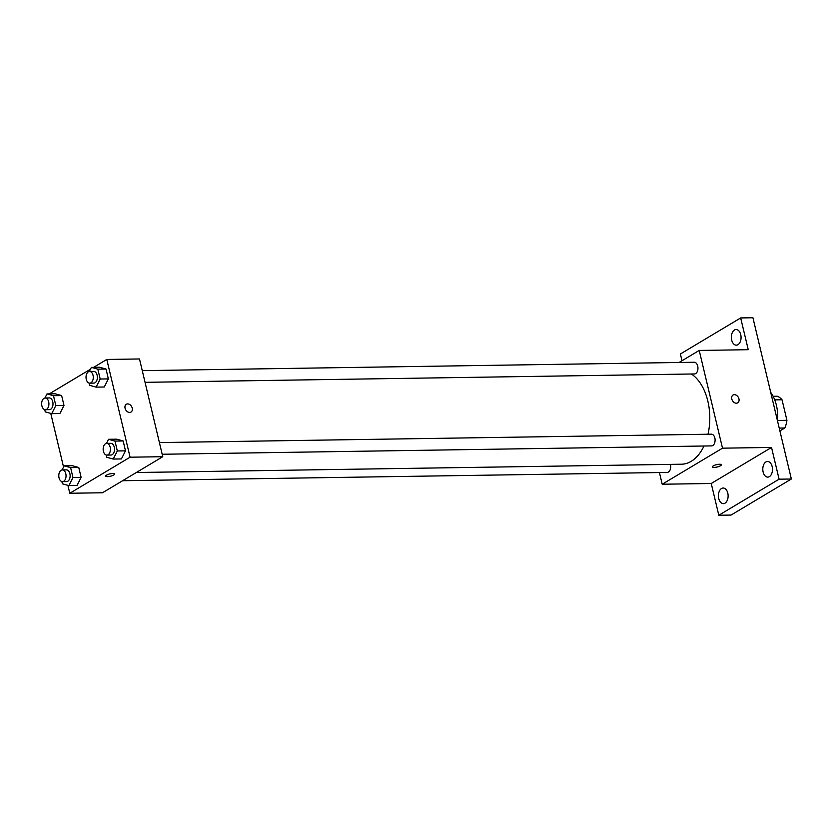 <?xml version="1.0" encoding="UTF-8"?>
<svg xmlns="http://www.w3.org/2000/svg" width="833" height="833" viewBox="0 0 833 833"><rect width="100%" height="100%" fill="white"/><g stroke="black" fill="none" stroke-linecap="round" stroke-linejoin="round"><path stroke-width="1.25" d="M774.732 399.871L782.031 399.767A20.169 12.505 -90.9 0 0 777.241 396.237L773.118 396.3M782.031 399.767L786.925 420.332A20.169 12.505 -90.9 0 1 784.811 427.995L779.896 430.932M777.585 420.478L786.925 420.332M779.219 428.079L784.811 427.995M777.533 421.019A31.258 19.388 -90.9 0 0 770.723 392.416M681.998 360.741L680.384 353.994L740.672 317.935L752.928 317.748L791.35 479.006L731.062 515.065L718.806 515.252L711.236 483.494L771.525 447.436L779.094 479.194L791.35 479.006M740.672 317.935L748.242 349.693L699.21 350.443L722.503 448.175L771.525 447.436M736.393 403.214A4.561 3.363 -120.9 0 1 732.072 399.85A4.561 3.363 -120.9 0 1 733.03 395.029A4.561 3.363 -120.9 0 1 738.257 397.206A4.561 3.363 -120.9 0 1 737.705 402.849A4.561 3.363 -120.9 0 1 736.393 403.214M772.16 466.595A7.809 4.842 89.1 0 1 767.766 477.111A7.809 4.842 89.1 0 1 763.122 471.999A7.809 4.842 89.1 0 1 767.526 461.482A7.809 4.842 89.1 0 1 772.16 466.595M727.792 493.126A7.809 4.842 89.1 0 1 723.388 503.642A7.809 4.842 89.1 0 1 718.744 498.54A7.809 4.842 89.1 0 1 723.148 488.023A7.809 4.842 89.1 0 1 727.792 493.126M779.094 479.194L718.806 515.252M722.503 448.175L662.204 484.233L711.236 483.494M662.204 484.233L659.424 472.55M740.735 334.647A7.809 4.842 89.1 0 1 736.33 345.164A7.809 4.842 89.1 0 1 731.686 340.051A7.809 4.842 89.1 0 1 736.091 329.535A7.809 4.842 89.1 0 1 740.735 334.647M136.32 472.519L681.425 464.22A46.877 29.082 -90.9 0 0 691.192 461.326A46.877 29.082 -90.9 0 0 703.989 446.009M707.998 434.232A46.877 29.082 -90.9 0 0 691.4 374.007M679.093 362.48L699.21 350.443M162.185 454.256L711.559 445.894A5.852 3.634 -90.9 0 0 712.777 445.53A5.852 3.634 -90.9 0 0 715.026 438.981A5.852 3.634 -90.9 0 0 711.382 434.18L159.405 442.583M145.046 382.326L694.42 373.955A5.852 3.634 -90.9 0 0 695.638 373.601A5.852 3.634 -90.9 0 0 697.887 367.051A5.852 3.634 -90.9 0 0 694.243 362.251L142.266 370.654M670.44 464.387A5.852 3.634 89.1 0 1 667.181 472.426L122.597 480.724M713.287 465.886A4.561 1.208 -13.4 0 1 718.119 464.366A4.561 1.208 -13.4 0 1 721.305 464.783A4.561 1.208 -13.4 0 1 717.151 467.011A4.561 1.208 -13.4 0 1 712.434 466.886A4.561 1.208 -13.4 0 1 713.287 465.886M721.305 464.772A4.561 1.208 -13.4 0 1 717.151 467.001A4.561 1.208 -13.4 0 1 712.434 466.886M733.03 395.029A4.561 3.363 -120.9 0 1 738.257 397.206A4.561 3.363 -120.9 0 1 737.705 402.849M93.629 367.343L106.801 359.46L139.486 358.961L162.768 456.703L102.48 492.761L69.795 493.261L67.9 485.327M106.801 359.46L130.083 457.202L162.768 456.703M129.667 412.45A4.561 3.363 -120.9 0 1 125.356 409.086A4.561 3.363 -120.9 0 1 126.314 404.265A4.561 3.363 -120.9 0 1 131.541 406.452A4.561 3.363 -120.9 0 1 130.989 412.085A4.561 3.363 -120.9 0 1 129.667 412.45M55.186 393.79L61.642 395.571L63.985 405.442L59.893 413.532L63.985 405.442L61.642 395.571L55.186 393.79L47.012 393.915L53.468 395.696L55.821 405.567L51.719 413.657L45.263 411.877L44.732 409.617M116.693 439.178L123.149 440.959L125.502 450.84L121.399 458.931L125.502 450.84L123.149 440.959L116.693 439.178L108.529 439.303L114.975 441.084L117.328 450.965L113.226 459.056L106.78 457.275L106.239 455.016M49.251 393.874L90.443 369.248M63.547 467.042L50.761 413.397M130.083 457.202L69.795 493.261M99.554 367.249L106.01 369.029L108.363 378.9L104.26 387.001L108.363 378.9L106.01 369.029L99.554 367.249L91.391 367.374L97.836 369.154L100.189 379.025L96.097 387.126L89.641 385.335L89.1 383.086M72.325 465.72L78.771 467.5L81.124 477.382L77.032 485.472L81.124 477.382L78.771 467.5L72.325 465.72L64.151 465.845L70.607 467.625L72.96 477.507L68.858 485.597L62.402 483.817L61.871 481.557M106.572 475.122A4.561 1.208 -13.4 0 1 111.403 473.613A4.561 1.208 -13.4 0 1 114.579 474.019A4.561 1.208 -13.4 0 1 110.425 476.247A4.561 1.208 -13.4 0 1 105.718 476.132A4.561 1.208 -13.4 0 1 106.572 475.122M114.579 474.019A4.561 1.208 -13.4 0 1 110.425 476.237A4.561 1.208 -13.4 0 1 105.718 476.122M126.314 404.265A4.561 3.363 -120.9 0 1 131.541 406.452A4.561 3.363 -120.9 0 1 130.989 412.085M62.069 469.947L64.151 465.845M62.506 481.641L66.588 481.578A5.852 3.634 -90.9 0 0 67.817 481.214A5.852 3.634 -90.9 0 0 70.066 474.664A5.852 3.634 -90.9 0 0 66.411 469.864L62.329 469.927A5.852 3.634 -90.9 0 0 58.789 475.841A5.852 3.634 -90.9 0 0 62.506 481.641A5.852 3.634 -90.9 0 0 63.725 481.276A5.852 3.634 -90.9 0 0 65.984 474.727A5.852 3.634 -90.9 0 0 62.329 469.927M70.607 467.625L78.771 467.5M72.96 477.507L81.124 477.382M68.858 485.597L77.032 485.472M44.94 398.018L47.012 393.915M45.367 409.701L49.459 409.638A5.852 3.634 -90.9 0 0 50.678 409.284A5.852 3.634 -90.9 0 0 52.927 402.735A5.852 3.634 -90.9 0 0 49.282 397.935L45.19 397.997A5.852 3.634 -90.9 0 0 41.65 403.901A5.852 3.634 -90.9 0 0 45.367 409.701A5.852 3.634 -90.9 0 0 46.586 409.347A5.852 3.634 -90.9 0 0 48.845 402.797A5.852 3.634 -90.9 0 0 45.19 397.997M53.468 395.696L61.642 395.571M55.821 405.567L63.985 405.442M51.719 413.657L59.893 413.532M106.447 443.406L108.529 439.303M106.884 455.099L110.966 455.037A5.852 3.634 -90.9 0 0 112.184 454.672A5.852 3.634 -90.9 0 0 114.444 448.123A5.852 3.634 -90.9 0 0 110.789 443.323L106.707 443.385A5.852 3.634 -90.9 0 0 103.157 449.299A5.852 3.634 -90.9 0 0 106.884 455.099A5.852 3.634 -90.9 0 0 108.103 454.735A5.852 3.634 -90.9 0 0 110.352 448.185A5.852 3.634 -90.9 0 0 106.707 443.385M114.975 441.084L123.149 440.959M117.328 450.965L125.502 450.84M113.226 459.056L121.399 458.931M89.308 371.476L91.391 367.374M89.745 383.159L93.827 383.107A5.852 3.634 -90.9 0 0 95.045 382.743A5.852 3.634 -90.9 0 0 97.305 376.193A5.852 3.634 -90.9 0 0 93.65 371.393L89.568 371.456A5.852 3.634 -90.9 0 0 86.028 377.37A5.852 3.634 -90.9 0 0 89.745 383.159A5.852 3.634 -90.9 0 0 90.964 382.805A5.852 3.634 -90.9 0 0 93.213 376.256A5.852 3.634 -90.9 0 0 89.568 371.456M97.836 369.154L106.01 369.029M100.189 379.025L108.363 378.9M96.097 387.126L104.26 387.001"/></g></svg>
